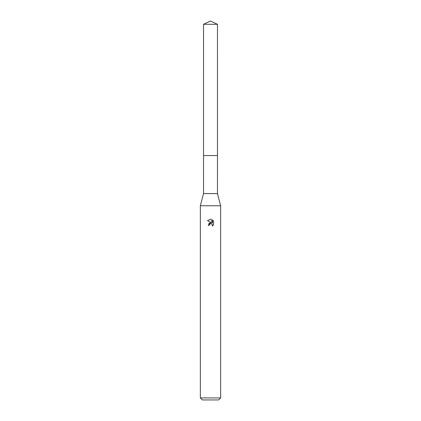 <?xml version="1.0" encoding="UTF-8"?>
<svg xmlns="http://www.w3.org/2000/svg" width="421" height="421" viewBox="0 0 421 421"><rect width="100%" height="100%" fill="white"/><g stroke="black" fill="none" stroke-linecap="round" stroke-linejoin="round"><path stroke-width="0.63" d="M203.532 24.302L217.468 24.302L210.5 21.05L203.532 24.302L203.522 155.56L217.473 155.56L217.468 193.586L220.651 205.764L220.651 397.919L200.349 397.919L202.38 399.95L218.62 399.95L220.651 397.919M217.468 24.302L217.478 155.56L203.522 155.56L203.532 193.586L217.468 193.586M203.532 193.586L200.349 205.764L220.651 205.764M209.232 225.346L209.405 224.609L209.232 225.346L208.163 225.346L210.5 222.677L211.795 222.835L207.485 220.715L210.5 219.225L211.153 219.299L212.468 223.083L212.468 219.841L213.515 220.899L213.515 224.898L212.305 226.061L212.352 224.714L211.474 223.84L210.5 223.756L210.989 223.719M212.195 224.425L212.305 226.061L213.515 224.898M211.795 222.835L211.258 222.693M210.511 222.677L208.737 223.677M210.247 223.83L209.405 224.609M213.515 220.899L212.468 219.841M211.153 219.299L210.568 219.225M210.5 219.225L207.485 220.715M200.349 205.764L200.349 397.919"/></g></svg>
